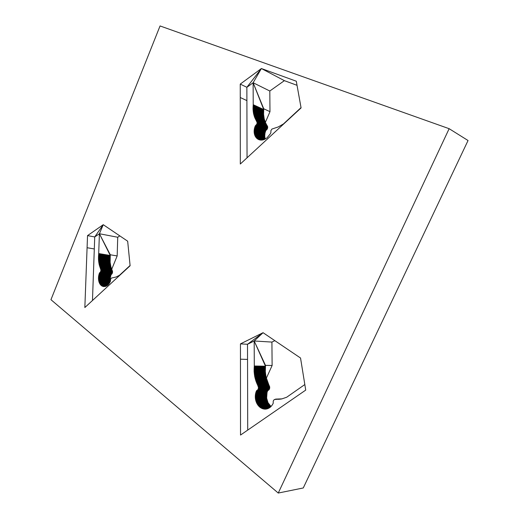 <?xml version="1.0" encoding="UTF-8"?>
<svg xmlns="http://www.w3.org/2000/svg" width="519" height="519" viewBox="0 0 519 519"><rect width="100%" height="100%" fill="white"/><g stroke="black" fill="none" stroke-linecap="round" stroke-linejoin="round"><path stroke-width="0.78" d="M265.209 139.079L264.722 136.225L264.988 133.098L265.845 130.392L267.408 128.673L267.635 126.714L265.384 122.419L264.21 118.793L263.581 114.284L263.736 109.528L253.22 104.695L253.129 82.735L246.869 87.296L240.252 84.097L240.316 164.017L301.085 107.913L296.297 81.211L261.394 68.534L240.252 84.097M263.736 108.776L253.129 82.735L263.736 109.528L263.736 108.776L269.977 111.656L269.809 91.013L284.38 80.659L297.037 85.311M301.033 107.628L283.458 123.937L278.327 126.908L271.891 129.069L270.899 130.671L270.873 132.676L270.321 133.818L266.98 137.905L263.749 139.702L260.752 140.078L258.313 139.39L256.516 138.054L255.329 136.432L254.355 133.74L254.505 128.251L255.283 125.903L256.86 124.145L257.145 122.536L254.634 117.294L253.544 113.557L253.025 108.932L253.22 104.695M240.265 97.533L246.901 100.595L246.869 87.296L261.394 68.534L253.129 82.735L269.809 91.013M246.901 100.595L247.044 157.802M304.828 384.547L286.696 397.23L281.759 398.929L274.292 399.513L273.228 401.038L273.202 403.308L272.391 404.794L270.866 406.682L268.706 408.252L264.489 409.108L260.687 407.772L259.747 407.084L271.009 406.513L268.018 402.692L266.656 398.131L267.038 392.5L267.752 390.522L269.322 389.231L269.711 387.323L265.994 376.872L265.326 371.565L265.488 366.219L254.291 365.999L254.187 340.989L247.505 344.272L240.453 343.883L240.524 435.058L305.723 390.1L300.54 358.026L263.055 332.692L240.453 343.883M265.481 365.363L254.187 340.989L265.488 366.219L265.481 365.363L272.118 365.499L271.917 342.079L274.849 340.665M303.271 487.964L278.255 493.05L50.953 299.69L160.053 25.95L449.143 128.693L468.047 140.519L303.271 487.964M111.695 269.303L117.171 255.932L117.729 237.254L119.792 235.873M265.371 122.393L269.977 111.656M266.318 378.273L272.118 365.499M259.747 407.084L256.937 403.568L255.445 398.981L255.783 392.799L256.503 390.781L258.099 389.458L258.494 387.518L254.771 376.859L254.109 371.448L254.291 365.999M240.466 359.193L247.544 359.408L247.505 344.272L263.055 332.692L254.187 340.989L271.917 342.079M247.544 359.408L247.719 430.095M279.17 399.26L278.353 399.293M279.793 399.215L277.788 399.293M280.377 399.15L277.217 399.273M280.941 399.072L276.653 399.234M281.499 398.981L276.082 399.182M275.531 399.111L282.089 398.858M275.712 399.117L281.999 398.877M275.9 399.143L281.823 398.916M265.845 409.102L265.209 409.134M266.228 409.056L264.852 409.128M266.584 408.991L264.489 409.108M266.935 408.914L264.132 409.069M267.285 408.823L263.775 409.011M267.629 408.713L263.418 408.94M267.973 408.589L263.062 408.849M268.304 408.447L262.711 408.745M268.634 408.291L262.361 408.622M268.959 408.116L262.017 408.485M269.277 407.928L261.68 408.33M269.588 407.726L261.342 408.161M269.893 407.512L261.012 407.973M270.185 407.279L260.687 407.772M270.477 407.039L260.369 407.558M270.756 406.779L260.051 407.331M267.752 390.522L256.503 390.781M256.334 391.17L267.583 390.904M256.178 391.566L267.428 391.294M256.036 391.968L267.285 391.689M255.899 392.377L267.155 392.092M255.783 392.799L267.038 392.5M255.672 393.22L266.928 392.915M255.575 393.649L266.837 393.337M255.497 394.083L266.753 393.765M255.426 394.518L266.688 394.193M255.367 394.959L266.63 394.622M255.322 395.4L266.591 395.063M255.296 395.848L266.558 395.497M255.277 396.295L266.545 395.939M255.27 396.743L266.539 396.373M255.277 397.191L266.552 396.814M255.303 397.638L266.571 397.256M255.335 398.086L266.61 397.697M255.387 398.534L266.656 398.131M255.445 398.981L266.721 398.566M255.517 399.422L266.792 399.001M255.608 399.857L266.883 399.429M255.705 400.292L266.98 399.857M255.815 400.726L267.09 400.279M255.938 401.148L267.22 400.694M256.081 401.57L267.356 401.109M256.23 401.985L267.506 401.511M256.386 402.394L267.661 401.914M256.561 402.789L267.836 402.303M256.743 403.179L268.018 402.692M256.937 403.568L268.213 403.062M257.145 403.938L268.42 403.432M257.366 404.301L268.634 403.788M257.593 404.658L268.861 404.139M257.826 405.002L269.102 404.476M258.079 405.339L269.348 404.801M258.332 405.657L269.601 405.118M258.598 405.968L269.867 405.423M258.877 406.267L270.139 405.715M259.156 406.552L270.425 405.994M259.448 406.825L270.71 406.26M267.921 390.476L256.678 390.729M268.089 390.418L256.853 390.671M268.258 390.34L257.015 390.586M268.414 390.243L257.177 390.496M268.57 390.139L257.333 390.385M268.719 390.016L257.482 390.262M268.855 389.886L257.625 390.126M268.991 389.737L257.755 389.977M269.108 389.574L257.878 389.814M269.225 389.406L257.995 389.639M269.322 389.231L258.099 389.458M269.419 389.036L258.19 389.263M269.497 388.841L258.267 389.062M269.562 388.64L258.339 388.854M269.621 388.426L258.397 388.64M269.666 388.212L258.443 388.426M269.698 387.991L258.475 388.199M269.718 387.771L258.494 387.972M269.718 387.55L258.501 387.745M269.711 387.323L258.494 387.518M269.692 387.103L258.475 387.291M269.659 386.882L258.443 387.07M269.614 386.668L258.397 386.85M269.556 386.454L258.339 386.629M269.491 386.246L258.267 386.421M269.406 386.045L258.19 386.214M269.316 385.857L258.092 386.019M269.212 385.669L257.988 385.831M269.095 385.494L257.878 385.656M254.219 366.68L265.423 366.881M254.167 367.355L265.371 367.549M254.122 368.036L265.326 368.211M254.096 368.717L265.3 368.879M254.083 369.398L265.287 369.554M254.076 370.086L265.287 370.222M254.089 370.767L265.3 370.89M254.109 371.448L265.326 371.565M254.148 372.129L265.365 372.233M254.2 372.811L265.417 372.901M254.265 373.492L265.481 373.57M254.336 374.173L265.553 374.231M254.427 374.848L265.644 374.893M254.531 375.522L265.747 375.555M254.647 376.191L265.864 376.217M254.771 376.859L265.994 376.872M254.913 377.521L266.137 377.521M255.069 378.182L266.292 378.169M255.231 378.838L266.455 378.812M255.413 379.486L266.636 379.447M255.608 380.135L266.831 380.083M255.809 380.777L267.032 380.712M256.023 381.407L267.246 381.335M256.256 382.036L267.48 381.952M256.496 382.659L267.72 382.555M256.749 383.275L267.973 383.158M257.015 383.878L268.232 383.755M257.288 384.482L268.511 384.345M257.58 385.072L268.797 384.923M127.668 241.199L103.255 224.695L87.536 235.607L84.844 307.54L130.113 265.754L127.668 241.199M110.242 281.7L110.164 278.314L111.098 274.557L99.499 272.936L100.465 272.04L100.952 270.172L99.2 264.612L98.48 259.487L99.408 233.738L117.729 237.254M98.727 253.557L110.268 255.465L110.294 254.79L117.171 255.932M106.226 286.125L101.218 285.482L100.465 284.717L98.798 281.181L98.597 276.348L99.369 273.26L111.098 274.557L112.065 273.682L112.5 271.32L110.904 266.837L110.119 262.348L110.268 255.465L99.408 233.738L94.73 236.949L87.536 235.607M109.898 282.381L98.727 280.857L110.047 282.089L98.662 280.526L110.203 281.785L98.61 280.195L110.203 281.454L98.565 279.858L110.164 281.116L98.526 279.514L110.132 280.773L98.5 279.17L110.106 280.422L98.48 278.826L110.093 280.078L98.467 278.476L110.093 279.728L98.467 278.119L110.093 279.371L98.474 277.769L110.112 279.021L98.493 277.412L110.132 278.664L98.519 277.055L110.164 278.314L98.552 276.705L110.21 277.957L98.597 276.348L110.255 277.607L98.649 275.998L110.313 277.256L98.707 275.641L110.385 276.906L98.779 275.291L110.463 276.562L98.857 274.947L110.547 276.218L98.941 274.603L110.644 275.874L99.038 274.259L110.742 275.537L99.142 273.922L110.858 275.206L99.252 273.591L110.975 274.882L99.369 273.26L99.499 272.936M109.736 282.667L98.798 281.181L109.892 282.394M109.567 282.952L98.882 281.499L109.73 282.686M109.392 283.225L98.967 281.811L109.554 282.972M109.217 283.484L99.071 282.115L109.379 283.251M109.029 283.744L99.174 282.414L109.191 283.523L107.271 285.508L105.363 286.449L103.184 286.494L101.218 285.482L106.337 286.079M108.841 283.99L99.285 282.706L109.003 283.783M108.64 284.224L99.408 282.985L108.802 284.036M108.445 284.451L99.538 283.257L108.601 284.276M108.237 284.672L99.674 283.523L108.393 284.509M108.03 284.879L99.823 283.783L108.179 284.73M107.816 285.074L99.972 284.029L107.965 284.937M107.595 285.255L100.128 284.269L107.738 285.139M107.375 285.431L100.297 284.496L107.517 285.327M107.148 285.593L100.465 284.717L107.284 285.502M106.92 285.742L100.647 284.925L107.05 285.664M106.693 285.885L100.829 285.119L106.817 285.813M106.46 286.014L101.023 285.307L106.577 285.95M105.993 286.228L101.419 285.645L106.09 286.19M105.759 286.319L101.627 285.794L105.844 286.287M105.519 286.397L101.834 285.93L105.597 286.378M105.279 286.469L102.048 286.053L105.351 286.449M105.046 286.52L102.269 286.17L105.104 286.507M104.806 286.559L102.496 286.267L104.857 286.553M103.417 286.54L103.845 286.592L103.417 286.54M130.087 265.488L119.415 275.329L116.009 277.029L111.326 278.08L110.508 279.559L110.469 281.175L109.172 283.549M92.473 300.495L94.73 236.949L103.255 224.695L99.408 233.738L110.294 254.79M111.222 274.506L99.616 272.884M111.338 274.441L99.732 272.812M111.455 274.363L99.849 272.735M111.566 274.272L99.966 272.644M111.676 274.175L100.076 272.546M111.78 274.064L100.18 272.436M111.883 273.948L100.277 272.313M111.974 273.818L100.375 272.183M112.065 273.682L100.465 272.04M112.143 273.532L100.543 271.891M112.221 273.383L100.621 271.735M112.292 273.221L100.692 271.58M112.351 273.059L100.751 271.411M112.402 272.89L100.803 271.242M112.448 272.715L100.848 271.067M112.487 272.546L100.887 270.886M112.513 272.365L100.92 270.71M112.532 272.19L100.939 270.529M112.545 272.014L100.946 270.347M112.545 271.833L100.952 270.172M112.539 271.664L100.946 269.99M112.519 271.489L100.926 269.815M112.5 271.32L100.907 269.646M112.461 271.158L100.874 269.484M112.422 271.002L100.829 269.322M112.37 270.853L100.783 269.166M112.312 270.704L100.725 269.024M112.247 270.568L100.66 268.887M112.175 270.444L100.589 268.758M98.662 254.096L110.203 255.997M98.604 254.641L110.151 256.535M98.552 255.179L110.099 257.067M98.513 255.724L110.06 257.599M98.48 256.263L110.034 258.138M98.461 256.808L110.015 258.67M98.448 257.346L110.002 259.202M98.441 257.885L109.996 259.727M98.448 258.423L110.002 260.259M98.461 258.955L110.022 260.785M98.48 259.487L110.047 261.31M98.513 260.019L110.08 261.829M98.558 260.544L110.119 262.348M98.604 261.063L110.171 262.867M98.662 261.589L110.229 263.38M98.733 262.101L110.3 263.886M98.805 262.614L110.378 264.392M98.895 263.12L110.469 264.891M98.986 263.626L110.56 265.384M99.09 264.119L110.664 265.877M99.2 264.612L110.781 266.357M99.324 265.099L110.904 266.837M99.447 265.579L111.034 267.311M99.59 266.052L111.17 267.778M99.732 266.519L111.319 268.239M99.888 266.98L111.475 268.693M100.05 267.434L111.637 269.14M100.219 267.882L111.806 269.582M100.401 268.323L111.987 270.016M284.38 80.659L261.394 68.534M259 139.689L258.598 139.527M265.845 130.392L255.283 125.903M255.127 126.286L265.689 130.769M254.978 126.675L265.546 131.151M254.842 127.064L265.41 131.534M254.719 127.46L265.287 131.923M254.608 127.856L265.177 132.313M254.505 128.251L265.079 132.702M254.414 128.654L264.988 133.098M254.336 129.056L264.917 133.487M254.271 129.458L264.852 133.883M254.219 129.86L264.8 134.278M254.18 130.256L264.761 134.674M254.148 130.658L264.729 135.063M254.128 131.054L264.716 135.453M254.128 131.45L264.709 135.842M254.135 131.839L264.722 136.225M254.154 132.228L264.742 136.607M254.187 132.611L264.774 136.99M254.232 132.994L264.82 137.36M254.291 133.37L264.878 137.73M254.355 133.74L264.95 138.093M254.44 134.103L265.027 138.45M254.531 134.453L265.125 138.8M254.634 134.804L265.151 139.111M254.751 135.148L264.833 139.274M254.881 135.478L264.508 139.416M255.017 135.809L264.184 139.546M255.173 136.121L263.86 139.663M255.329 136.432L263.529 139.767M255.504 136.724L263.198 139.858M255.685 137.016L262.874 139.935M255.88 137.288L262.543 140M256.081 137.554L262.212 140.046M256.295 137.807L261.887 140.078M256.516 138.054L261.557 140.098M256.749 138.281L261.232 140.098M256.989 138.502L260.908 140.085M257.236 138.703L260.59 140.059M257.495 138.897L260.272 140.02M257.761 139.073L259.954 139.961M258.027 139.241L259.643 139.89M258.313 139.39L259.325 139.799M266.007 130.308L255.445 125.812M266.169 130.211L255.608 125.715M266.318 130.1L255.763 125.604M266.468 129.984L255.912 125.481M266.617 129.847L256.055 125.345M266.753 129.711L256.198 125.202M266.883 129.555L256.328 125.047M267.006 129.393L256.451 124.878M267.123 129.225L256.568 124.709M267.227 129.049L256.671 124.528M267.324 128.861L256.769 124.339M267.408 128.673L256.86 124.145M267.48 128.485L256.931 123.95M267.545 128.284L256.996 123.749M267.596 128.089L257.054 123.548M267.642 127.888L257.093 123.34M267.668 127.687L257.126 123.139M267.687 127.486L257.145 122.938M267.694 127.291L257.152 122.737M267.687 127.097L257.145 122.536M267.668 126.902L257.126 122.341M267.635 126.714L257.093 122.153M267.596 126.539L257.054 121.971M267.538 126.364L256.996 121.796M267.473 126.201L256.931 121.628M267.395 126.046L256.86 121.472M267.311 125.896L256.769 121.323M267.214 125.76L256.671 121.18M267.11 125.63L256.568 121.057M253.155 105.305L263.678 110.132M253.103 105.915L263.626 110.729M253.064 106.525L263.587 111.326M253.032 107.135L263.561 111.922M253.019 107.738L263.548 112.519M253.019 108.335L263.548 113.11M253.025 108.932L263.561 113.693M253.051 109.528L263.581 114.284M253.084 110.119L263.62 114.861M253.129 110.703L263.665 115.439M253.188 111.287L263.73 116.009M253.259 111.864L263.801 116.58M253.343 112.435L263.886 117.138M253.441 112.999L263.983 117.696M253.544 113.557L264.087 118.248M253.668 114.115L264.21 118.793M253.797 114.66L264.34 119.331M253.94 115.205L264.482 119.863M254.096 115.737L264.645 120.389M254.265 116.262L264.807 120.908M254.446 116.781L264.988 121.42M254.634 117.294L265.177 121.926M254.835 117.794L265.384 122.419M255.05 118.287L265.598 122.906M255.277 118.773L265.819 123.386M255.51 119.247L266.059 123.853M255.757 119.714L266.305 124.313M256.016 120.168L266.558 124.761M256.289 120.616L266.831 125.202M278.255 493.05L449.143 128.693M87.082 247.725L94.309 248.958"/></g></svg>
